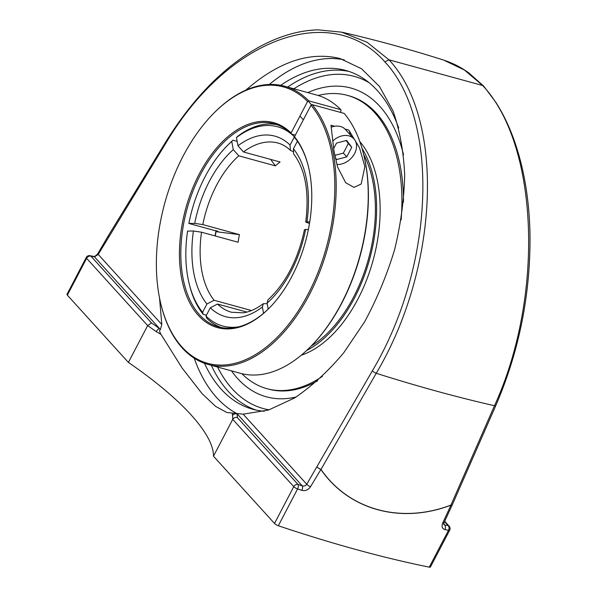 <?xml version="1.0" encoding="UTF-8"?>
<svg xmlns="http://www.w3.org/2000/svg" width="597" height="597" viewBox="0 0 597 597"><rect width="100%" height="100%" fill="white"/><g stroke="black" fill="none" stroke-linecap="round" stroke-linejoin="round"><path stroke-width="0.9" d="M245.852 90.14C278.493 61.692 309.918 51.17 340.118 58.566L361.566 68.767L379.446 86.438L392.96 110.773C399.654 129.93 403.557 151.295 404.676 174.861C404.132 199.241 400.781 224.166 394.624 249.643C386.946 274.918 376.938 298.985 364.603 321.85L343.648 352.902C328.156 371.282 311.776 386.319 294.515 397.998L268.546 410.012L243.18 414.184L226.972 412.527L215.666 406.43L202.077 393.639L182.145 368.065L161.026 334.424C159.444 331.828 159.257 330.134 160.459 329.343L161.802 324.492L159.526 297.918M194.226 358.215A185.645 108.55 -74.7 0 0 216.741 397.662A185.645 108.55 -74.7 0 0 236.561 413.422M344.253 59.842A185.645 108.55 -74.7 0 0 269.307 84.475M398.684 128.034A175.667 102.714 -74.7 0 0 377.304 90.52A175.667 102.714 -74.7 0 0 345.708 70.439A175.667 102.714 -74.7 0 0 280.717 85.334M204.48 363.297A175.667 102.714 -74.7 0 0 221.174 389.177A175.667 102.714 -74.7 0 0 252.777 409.258A175.667 102.714 -74.7 0 0 264.299 411.251M160.459 329.343L159.556 328.596A201.547 56.969 27.6 0 0 151.511 322.962L90.871 256.128A3.47 2.634 137.8 0 0 86.617 258.329L147.653 325.596L151.511 322.962M161.802 324.492L98.229 254.419L94.468 256.867A3.47 2.358 -78.3 0 0 93.632 256.419L90.02 255.68A3.47 2.381 101.5 0 1 90.871 256.128A680.61 192.383 -152.4 0 1 94.468 256.867L159.556 328.596A3.47 1.47 -54.5 0 0 156.242 331.611L161.026 334.424M236.793 413.475L302.216 485.839A680.61 192.383 -152.4 0 1 298.015 484.436A3.47 1.634 108.5 0 1 297.59 488.928A684.08 193.361 27.6 0 0 301.813 490.338A3.47 1.657 -71.6 0 0 302.216 485.839C304.082 486.376 305.597 485.846 306.754 484.257L243.18 414.184M108.079 236.143A3.47 0.821 30.4 0 0 108.057 236.166L97.841 253.606A3.47 0.821 -149.6 0 0 98.229 254.419L165.832 143.243C227.726 38.507 331.074 0.612 384.849 61.849L388.99 59.834C444.84 119.49 439.235 267.314 376.237 373.289L320.985 469.414C348.939 509.957 401.065 524.181 450.951 505.062L494.48 405.721C544.583 296.269 538.651 145.146 482.727 85.55L483.846 86.274M482.727 85.55L464.369 69.983L443.974 60.252C452.75 63.036 461.085 67.289 468.958 73.028L483.727 86.14M301.813 490.338C305.328 491.167 308.231 489.973 310.522 486.756L320.895 469.488C348.879 510.039 401.042 524.27 450.951 505.159L442.72 523.017C441.414 526.494 442.138 528.688 444.892 529.584A684.08 193.361 27.6 0 0 448.504 530.323A3.47 2.381 -78.5 0 0 448.168 525.621A3.47 2.634 -42.2 0 1 449.198 526.241L444.698 521.278M165.832 143.243A3.47 0.903 31.5 0 1 165.481 142.362C182.734 114.602 201.308 91.893 221.203 74.237C231.83 64.737 242.703 56.678 253.822 50.066C265.352 43.215 276.904 38.074 288.47 34.656C298.507 31.686 308.373 30.089 318.074 29.85L341.611 32.156L367.036 42.223L388.99 59.834M388.998 59.827L482.734 85.535M232.36 413.042L232.494 415.654A3.47 3.261 -7.9 0 1 237.136 414.109A201.547 56.969 27.6 0 1 237.382 417.601C235.427 417.049 233.882 417.639 232.733 419.37L213.48 456.198A198.077 55.991 27.6 0 0 128.4 362.424L67.364 295.157L86.617 258.329A3.47 0.978 27.6 0 1 86.259 257.471A3.47 3.47 0 0 1 90.02 255.68M128.4 362.424L147.653 325.596A198.077 55.991 -152.4 0 1 156.242 331.611M86.259 257.471L67.006 294.299A3.47 0.978 27.6 0 0 67.364 295.157M442.72 523.017A3.47 1.134 -155.2 0 0 444.034 522.726L443.728 524.479L444.571 524.882A3.47 2.358 101.7 0 1 444.892 529.584M449.698 530.173A3.47 0.978 27.6 0 1 448.504 530.323L429.25 567.15A3.47 0.978 27.6 0 0 430.444 567.001L449.698 530.173A3.47 3.47 0 0 0 449.198 526.241M232.494 415.654A198.077 55.991 -152.4 0 1 232.733 419.37L293.761 486.637L274.508 523.465A3.47 0.978 27.6 0 0 278.336 525.756L297.59 488.928A3.47 0.978 27.6 0 1 293.761 486.637A3.47 2.634 -42.2 0 1 298.015 484.436L237.382 417.601M274.508 523.465L213.48 456.198M429.25 567.15A684.08 193.361 -152.4 0 1 278.336 525.756M332.969 86.207A160.071 93.595 105.3 0 1 403.52 154.81M296.179 396.968A160.071 93.595 105.3 0 1 249.203 388.751A160.071 93.595 105.3 0 1 237.606 378.528M217.95 231.106A103.259 60.379 -74.7 0 0 217.89 231.412L188.868 223.465L194.719 223.382L202.808 224.584L239.412 234.628L216.039 231.681M217.89 231.412L216.092 231.435M292.754 151.474L290.426 150.384L290.03 145.041L294.545 136.653M276.859 124.654A105.281 61.558 -74.7 0 0 237.673 136.34L236.457 137.564L237.972 145.772L243.457 151.959L280.068 161.996A87.729 51.297 105.3 0 0 275.366 165.862L238.755 155.824L233.27 149.638L231.748 141.429L232.972 140.205L237.158 141.355M275.366 165.862L270.695 159.429M232.972 140.205A105.281 61.558 -74.7 0 0 228.218 144.698L227.129 145.802A103.326 60.416 105.3 0 1 231.748 141.429M263.553 313.291L262.389 307.015L263.329 303.686L267.187 303.657M308.418 229.375L304.455 229.681C297.963 259.814 285.776 283.232 267.881 299.94L267.09 303.149L268.195 309.104M249.136 311.403L250.71 310.321L214.107 300.276A87.729 51.297 105.3 0 1 201.51 232.203L193.421 230.994L187.562 231.084A103.326 60.416 105.3 0 0 189.242 283.956L189.615 285.456A105.281 61.558 -74.7 0 0 203.249 314.373L202.592 312.291L206.928 304L214.107 300.276M206.42 315.238L203.249 314.373M309.492 223.509L305.754 222.069L309.776 221.756M297.403 141.205L293.433 148.787L293.552 153.825C305.343 169.339 309.41 192.085 305.754 222.069M239.412 234.628A87.729 51.297 105.3 0 0 238.113 242.24L201.51 232.203M251.031 310.716A87.729 51.297 105.3 0 1 250.71 310.321M236.457 137.564A103.326 60.416 105.3 0 1 294.366 136.743M188.868 223.465A103.326 60.416 105.3 0 1 227.129 145.802M202.592 312.291A103.326 60.416 105.3 0 1 189.242 283.956M246.874 312.082L217.509 304.03L210.331 307.753L205.995 316.044L206.652 318.119A105.281 61.558 -74.7 0 0 221.218 327.507M238.83 326.79A103.326 60.416 105.3 0 1 205.995 316.044M351.088 88.087A160.071 93.595 -74.7 0 0 332.857 86.214A160.071 93.595 -74.7 0 0 307.813 92.602M231.494 370.871A160.071 93.595 -74.7 0 0 249.777 389.14A160.071 93.595 -74.7 0 0 266.411 396.826M307.559 101.497L308.761 100.878A144.273 84.356 -74.7 0 0 284.53 86.214A144.273 84.356 -74.7 0 0 214.181 112.826L213.636 113.378A143.295 83.789 105.3 0 1 307.559 101.497L291.09 133.004A106.251 62.125 -74.7 0 0 204.816 164.242A106.251 62.125 -74.7 0 0 188.018 299.209A106.251 62.125 -74.7 0 0 269.307 308.015A106.251 62.125 -74.7 0 0 308.268 165.959A106.251 62.125 -74.7 0 0 294.493 136.758L294.821 137.795A105.281 61.558 105.3 0 1 308.365 166.332M161.093 304.963L161.28 305.716A144.273 84.356 -74.7 0 0 208.211 364.483A144.273 84.356 -74.7 0 0 318.97 273.732A144.273 84.356 -74.7 0 0 312.164 104.632L310.962 105.251A143.295 83.789 105.3 0 1 291.351 320.85A143.295 83.789 105.3 0 1 161.093 304.963A143.295 83.789 105.3 0 1 213.636 113.378M308.761 100.878L340.79 109.661L341.118 110.706L340.26 112.34M312.164 104.632L344.193 113.415A144.273 84.356 105.3 0 1 363.483 153.772A144.273 84.356 105.3 0 1 310.582 346.663A144.273 84.356 105.3 0 1 240.24 373.267L208.211 364.483M284.53 86.214L316.559 95.005A144.273 84.356 105.3 0 1 340.79 109.661M345.021 129.071L348.797 130.109L359.491 147.735L364.879 166.623L361.185 184.003L353.991 187.398L345.67 182.712L337.566 166.973L333.999 151.108L330.969 125.221L334.753 126.258M295.351 135.123L291.418 134.041L291.09 133.004M310.582 346.663L311.127 346.111A143.295 83.789 -74.7 0 0 363.677 154.526L363.483 153.772M215.271 235.979A106.251 62.125 105.3 0 1 216.248 230.621M269.583 307.739A105.281 61.558 105.3 0 1 218.524 326.88A105.281 61.558 105.3 0 1 187.003 209.069A105.281 61.558 105.3 0 1 274.217 123.818A105.281 61.558 105.3 0 1 291.418 134.041M310.962 105.251L294.493 136.758M216.039 230.569A105.281 61.558 -74.7 0 0 215.069 235.919M350.155 134.706A19.007 14.455 137.8 0 0 348.797 130.109M311.149 346.088A116.975 68.394 -74.7 0 0 363.685 154.556M306.627 350.506A118.96 69.558 -74.7 0 0 369.633 259.158A118.96 69.558 -74.7 0 0 362.043 148.452M403.468 202.122A152.071 88.916 -74.7 0 0 376.334 113.191A152.071 88.916 -74.7 0 0 348.976 95.804L347.424 95.378A152.071 88.916 -74.7 0 0 318.194 95.483M241.889 373.692A152.071 88.916 -74.7 0 0 266.978 388.692L268.531 389.11A152.071 88.916 -74.7 0 0 317.626 380.752M401.109 220.002A152.071 88.916 -74.7 0 0 374.782 112.766A152.071 88.916 -74.7 0 0 347.424 95.378M266.978 388.692A152.071 88.916 -74.7 0 0 322.387 376.379M301.224 355.26A118.96 69.558 -74.7 0 0 373.147 260.12A118.96 69.558 -74.7 0 0 359.819 141.608M333.619 148.631L336.507 143.101L346.633 140.407L351.76 147.287L346.76 156.854L336.633 159.548L335.178 157.601M334.745 155.392L343.357 153.101L348.357 143.534L346.126 140.541M346.76 156.854L343.357 153.101M351.76 147.287L348.357 143.534M332.641 141.138A16.574 12.604 -42.2 0 1 353.909 138.84L345.394 129.467A16.574 12.604 137.8 0 0 331.171 127.221M353.909 138.84A16.574 12.604 -42.2 0 1 353.528 155.339A16.574 12.604 -42.2 0 1 336.835 164.481M384.849 61.849C440.041 120.713 434.497 266.419 372.341 370.849L306.754 484.257A3.47 0.866 -149 0 0 310.522 486.756M495.853 405.445A3.47 1.052 -156.3 0 1 495.846 405.467A3.47 1.052 -156.3 0 1 494.48 405.721A785.458 222.017 27.6 0 1 376.237 373.289A3.47 0.784 29.9 0 1 372.341 370.849M444.034 522.726L452.265 504.861A3.47 1.134 24.7 0 1 450.951 505.159A3.47 1.537 -108.8 0 0 450.951 505.062A3.47 1.052 23.7 0 0 452.295 504.808A3.47 1.052 23.7 0 0 452.295 504.801A3.47 1.052 23.7 0 0 452.302 504.786L495.846 405.467C519.226 351.029 530.606 294.082 529.994 234.643C529.308 199.129 523.897 167.332 513.771 139.235C508.838 125.601 502.913 113.37 495.995 102.542L483.779 86.199M320.985 469.414A3.47 1.955 142.9 0 1 320.895 469.488A3.47 0.866 31 0 1 317.119 466.988A3.47 0.791 29.9 0 0 320.985 469.414M108.094 236.113A3.47 0.903 31.5 0 0 108.445 236.987A3.47 0.821 30.4 0 1 108.057 236.166A3.47 3.47 0 0 1 108.094 236.113L165.481 142.362M211.353 365.349A175.667 102.714 -74.7 0 0 227.964 391.042A175.667 102.714 -74.7 0 0 256.195 410.094M349.073 71.468A175.667 102.714 -74.7 0 0 287.679 87.08M444.541 521.621L448.168 525.621A680.61 192.383 -152.4 0 1 444.571 524.882L443.683 523.912M269.128 409.826A172.197 100.684 105.3 0 1 232.218 388.841A172.197 100.684 105.3 0 1 217.569 367.051M293.888 88.781A172.197 100.684 105.3 0 1 369.133 82.729M243.457 151.959A87.729 51.297 105.3 0 1 277.963 143.041C282.456 144.258 286.612 146.705 290.418 150.384M290.03 145.041A93.58 54.715 -74.7 0 0 237.972 145.772M233.27 149.638A93.58 54.715 -74.7 0 0 194.719 223.382M202.808 224.584A87.729 51.297 105.3 0 1 238.755 155.824M267.09 303.149A93.58 54.715 -74.7 0 0 305.642 229.412M193.421 230.994A93.58 54.715 -74.7 0 0 206.928 304M263.329 303.686C256.456 308.791 249.8 311.843 243.367 312.828L231.554 312.261A87.729 51.297 105.3 0 1 217.509 304.03M210.331 307.753A93.58 54.715 -74.7 0 0 262.389 307.015M306.94 221.793A93.58 54.715 -74.7 0 0 293.433 148.787M443.922 60.178C408.885 49.044 374.782 39.693 341.611 32.148M97.841 253.606C95.938 255.77 94.535 256.71 93.632 256.419M333.604 86.177A165.72 165.72 0 0 0 332.865 86.214M311.627 104.908L308.224 101.154M303.358 119.796L299.955 116.049"/></g></svg>
